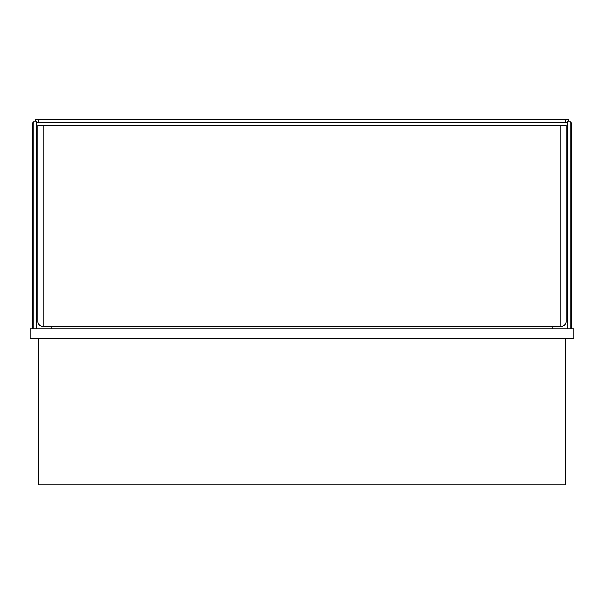 <?xml version="1.0" encoding="UTF-8"?>
<svg xmlns="http://www.w3.org/2000/svg" width="604" height="604" viewBox="0 0 604 604"><rect width="100%" height="100%" fill="white"/><g stroke="black" fill="none" stroke-linecap="round" stroke-linejoin="round"><path stroke-width="0.91" d="M565.344 338.482L565.344 484.891L38.656 484.891L38.656 338.482M30.2 338.482L30.2 328.818L573.8 328.818L573.8 338.482L30.2 338.482M51.944 326.402L51.944 328.818M33.824 122.974L32.616 122.974L32.616 328.818M552.056 326.402L552.056 328.818M570.176 122.974L571.384 122.974L571.384 328.818M36.723 122.974L567.277 122.974M36.723 328.818L36.723 121.042L33.824 121.042L33.824 328.818M567.277 328.818L567.277 121.042L570.176 121.042L570.176 328.818M35.515 121.042L35.515 119.109L568.485 119.109L568.485 121.042M36.723 122.491L567.277 122.491M38.414 122.491L38.414 119.592L35.998 119.592L35.998 121.042M38.414 119.592L568.002 119.592L568.002 121.042M565.586 119.592L565.586 122.491M560.754 125.39L37.931 125.39L37.931 321.57A4.832 4.832 0 0 0 42.763 326.402L560.754 326.402L560.754 125.39L566.069 125.39L566.069 321.57A4.832 4.832 0 0 1 561.237 326.402L560.754 326.402M43.246 326.402L43.246 125.39"/></g></svg>
